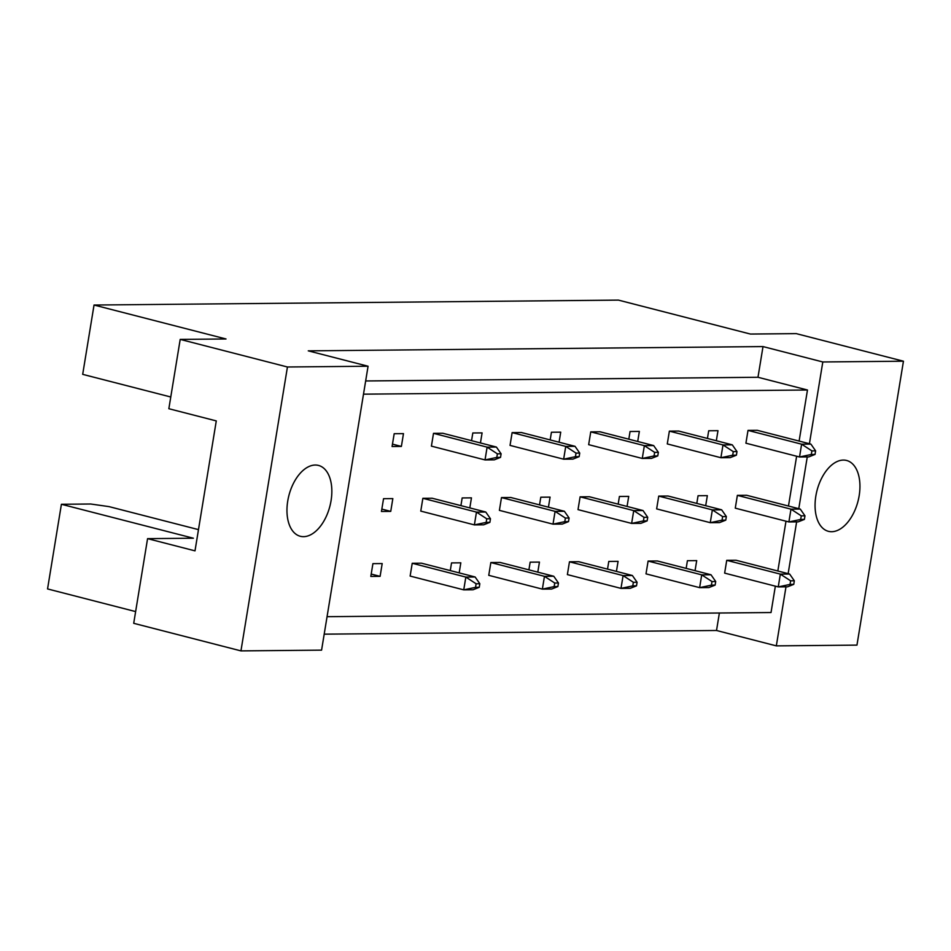 <?xml version="1.0" encoding="UTF-8"?>
<svg xmlns="http://www.w3.org/2000/svg" width="951" height="951" viewBox="0 0 951 951"><rect width="100%" height="100%" fill="white"/><g stroke="black" fill="none" stroke-linecap="round" stroke-linejoin="round"><path stroke-width="1.43" d="M331.067 500.654A36.566 21.184 104.4 0 0 318.514 465.431A36.566 21.184 104.4 0 0 287.737 501.058A36.566 21.184 104.4 0 0 300.29 536.269A36.566 21.184 104.4 0 0 331.067 500.654M859.169 495.697A36.566 21.184 104.4 0 0 846.616 460.474A36.566 21.184 104.4 0 0 815.839 496.101A36.566 21.184 104.4 0 0 828.392 531.312A36.566 21.184 104.4 0 0 859.169 495.697M365.66 380.959L757.983 377.274L763.011 346.58L308.267 350.848L368.073 366.23L321.581 650.139L240.948 650.888L133.711 623.309L147.571 538.646L193.386 538.218L61.411 504.28L47.55 588.931L135.636 611.588M147.571 538.646L195.003 550.855L216.281 420.913L168.85 408.716L180.203 339.4L226.017 338.972L94.042 305.033L618.423 300.112L750.41 334.051L796.225 333.623L903.45 361.202L822.805 361.962L809.42 443.725M61.411 504.28L90.702 504.006L109.032 506.621L198.486 529.624M94.042 305.033L82.689 374.349L170.776 396.995M903.45 361.202L856.958 645.111L776.325 645.872L785.99 586.838M788.141 573.655L796.629 521.873M798.781 508.69L807.268 456.908M240.948 650.888L287.44 366.991L180.203 339.4M368.073 366.23L287.44 366.991M324.196 634.162L716.519 630.489L776.325 645.872M763.011 346.58L822.805 361.962M757.983 377.274L807.47 390.005L799.113 441.074M327.061 616.688L771.035 612.527L775.35 586.161M777.835 571.004L785.99 521.196M788.474 506.039L796.629 456.23M716.519 630.489L719.384 613.003M422.862 498.312L420.77 511.103L474.383 524.893L476.475 512.102L422.862 498.312L432.146 498.229L485.759 512.018L490.466 518.77L486.757 518.806L486.163 522.384L489.884 522.349L490.466 518.77M412.223 563.277L410.131 576.068L463.743 589.858L465.835 577.079L412.223 563.277L421.507 563.194L475.12 576.984L479.827 583.736L476.118 583.771L475.536 587.349L479.245 587.314L479.827 583.736M433.501 433.347L431.409 446.138L485.022 459.927L487.114 447.136L433.501 433.347L442.786 433.264L496.398 447.053L501.106 453.805L497.397 453.841L496.802 457.419L500.523 457.383L501.106 453.805M401.381 446.423L403.474 433.632L394.19 433.715L392.085 446.506L401.381 446.423L392.478 444.129M390.742 511.388L392.834 498.597L383.55 498.681L381.446 511.472L390.742 511.388L381.838 509.094M380.103 576.354L382.195 563.563L372.911 563.646L370.819 576.437L380.103 576.354L371.199 574.059M363.496 394.166L807.47 390.005M480.445 442.952L482.098 432.895L472.813 432.978L471.553 440.658M512.125 432.61L510.033 445.401L563.646 459.19L565.738 446.399L512.125 432.61L521.41 432.527L575.022 446.316L579.73 453.068L576.021 453.104L575.438 456.682L579.147 456.646L579.73 453.068M559.081 442.215L560.721 432.158L551.437 432.241L550.177 439.921M590.749 431.873L588.657 444.664L642.27 458.453L644.362 445.662L590.749 431.873L600.033 431.79L653.658 445.579L658.365 452.331L654.645 452.367L654.062 455.945L657.771 455.909L658.365 452.331M637.705 441.478L639.357 431.421L630.061 431.504L628.813 439.184M669.373 431.136L667.281 443.927L720.906 457.716L722.998 444.925L669.373 431.136L678.669 431.053L732.282 444.842L736.989 451.594L733.28 451.63L732.686 455.208L736.407 455.172L736.989 451.594M716.329 440.741L717.981 430.684L708.697 430.767L707.437 438.447M748.009 430.399L745.917 443.19L799.529 456.979L801.622 444.188L748.009 430.399L757.293 430.316L810.906 444.105L815.613 450.857L811.904 450.893L811.31 454.471L815.031 454.435L815.613 450.857M459.178 572.882L460.819 562.826L451.535 562.909L450.275 570.6M490.847 562.54L488.755 575.331L542.367 589.121L544.459 576.33L490.847 562.54L500.131 562.457L553.755 576.247L558.463 582.999L554.742 583.034L554.16 586.612L557.868 586.577L558.463 582.999M537.802 572.145L539.443 562.089L530.159 562.172L528.899 569.863M569.471 561.803L567.378 574.594L620.991 588.384L623.095 575.593L569.471 561.803L578.767 561.72L632.379 575.51L637.087 582.262L633.366 582.297L632.784 585.875L636.504 585.84L637.087 582.262M616.426 571.408L618.079 561.352L608.783 561.435L607.534 569.114M648.106 561.066L646.002 573.857L699.627 587.647L701.719 574.856L648.106 561.066L657.391 560.983L711.003 574.773L715.711 581.525L712.002 581.56L711.407 585.138L715.128 585.103L715.711 581.525M695.05 570.671L696.703 560.615L687.418 560.698L686.158 568.377M726.73 560.329L724.638 573.12L778.251 586.91L780.343 574.119L726.73 560.329L736.015 560.246L789.627 574.035L794.335 580.788L790.626 580.823L790.043 584.401L793.752 584.366L794.335 580.788M469.818 507.917L471.458 497.86L462.174 497.944L460.914 505.635M501.486 497.575L499.394 510.366L553.006 524.156L555.099 511.365L501.486 497.575L510.77 497.492L564.383 511.281L569.102 518.033L565.381 518.069L564.799 521.647L568.508 521.612L569.102 518.033M548.442 507.18L550.082 497.123L540.798 497.207L539.538 504.886M580.11 496.838L578.018 509.629L631.63 523.419L633.735 510.628L580.11 496.838L589.394 496.755L643.019 510.544L647.726 517.296L644.005 517.332L643.423 520.91L647.132 520.875L647.726 517.296M627.066 506.443L628.718 496.386L619.422 496.47L618.174 504.149M658.746 496.101L656.642 508.892L710.266 522.681L712.358 509.891L658.746 496.101L668.03 496.018L721.643 509.807L726.35 516.559L722.641 516.595L722.047 520.173L725.768 520.138L726.35 516.559M705.69 505.706L707.342 495.649L698.058 495.733L696.798 503.412M737.37 495.364L735.278 508.155L788.89 521.944L790.982 509.154L737.37 495.364L746.654 495.281L800.267 509.07L804.974 515.822L801.265 515.858L800.683 519.436L804.391 519.401L804.974 515.822M479.245 587.314L473.027 589.775L463.743 589.858L475.536 587.349M476.118 583.771L465.835 577.079L475.12 576.984M489.884 522.349L483.667 524.809L474.383 524.893L486.163 522.384M486.757 518.806L476.475 512.102L485.759 512.018M500.523 457.383L494.306 459.844L485.022 459.927L496.802 457.419M497.397 453.841L487.114 447.136L496.398 447.053M557.868 586.577L551.651 589.038L542.367 589.121L554.16 586.612M554.742 583.034L544.459 576.33L553.755 576.247M636.504 585.84L630.287 588.3L620.991 588.384L632.784 585.875M633.366 582.297L623.095 575.593L632.379 575.51M715.128 585.103L708.911 587.563L699.627 587.647L711.407 585.138M712.002 581.56L701.719 574.856L711.003 574.773M793.752 584.366L787.535 586.826L778.251 586.91L790.043 584.401M790.626 580.823L780.343 574.119L789.627 574.035M568.508 521.612L562.291 524.072L553.006 524.156L564.799 521.647M565.381 518.069L555.099 511.365L564.383 511.281M647.132 520.875L640.926 523.335L631.63 523.419L643.423 520.91M644.005 517.332L633.735 510.628L643.019 510.544M725.768 520.138L719.55 522.598L710.266 522.681L722.047 520.173M722.641 516.595L712.358 509.891L721.643 509.807M804.391 519.401L798.174 521.861L788.89 521.944L800.683 519.436M801.265 515.858L790.982 509.154L800.267 509.07M579.147 456.646L572.93 459.107L563.646 459.19L575.438 456.682M576.021 453.104L565.738 446.399L575.022 446.316M657.771 455.909L651.554 458.37L642.27 458.453L654.062 455.945M654.645 452.367L644.362 445.662L653.658 445.579M736.407 455.172L730.19 457.633L720.906 457.716L732.686 455.208M733.28 451.63L722.998 444.925L732.282 444.842M815.031 454.435L808.814 456.896L799.529 456.979L811.31 454.471M811.904 450.893L801.622 444.188L810.906 444.105"/></g></svg>
